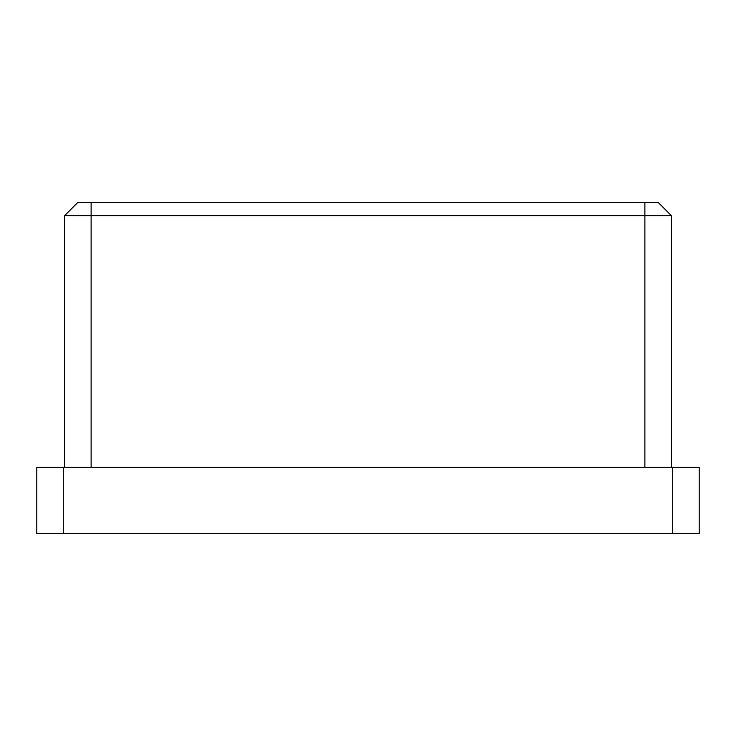 <?xml version="1.0" encoding="UTF-8"?>
<svg xmlns="http://www.w3.org/2000/svg" width="736" height="736" viewBox="0 0 736 736"><rect width="100%" height="100%" fill="white"/><g stroke="black" fill="none" stroke-linecap="round" stroke-linejoin="round"><path stroke-width="1.1" d="M699.2 467.36L36.8 467.36L36.8 533.6L63.296 533.6L63.296 467.36L672.704 467.36L672.704 533.6L36.8 533.6L36.8 467.36L63.296 467.36L63.296 533.6L699.2 533.6L699.2 467.36L672.704 467.36L672.704 533.6L699.2 533.6L699.2 467.36M77.869 202.4L658.131 202.4L671.379 215.648L644.883 215.648L644.883 467.36L644.883 215.648L671.379 215.648L658.131 202.4L644.883 202.4L644.883 215.648L644.883 202.4L77.869 202.4L64.621 215.648L64.621 467.36L64.621 215.648L77.869 202.4M91.117 467.36L91.117 215.648L644.883 215.648L64.621 215.648L91.117 215.648L91.117 202.4L91.117 467.36M671.379 467.36L671.379 215.648L671.379 467.36"/></g></svg>
